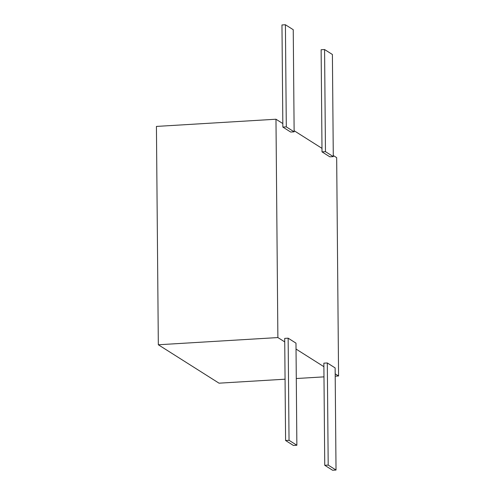 <?xml version="1.0" encoding="UTF-8"?>
<svg xmlns="http://www.w3.org/2000/svg" width="495" height="495" viewBox="0 0 495 495"><rect width="100%" height="100%" fill="white"/><g stroke="black" fill="none" stroke-linecap="round" stroke-linejoin="round"><path stroke-width="0.74" d="M335.189 373.836L338.574 375.983L335.208 376.181M323.978 376.862L296.288 378.526M285.058 379.201L219.025 383.18L158.332 344.768L156.426 126.423L275.975 119.227L277.881 337.565L158.332 344.768M338.574 375.983L336.668 157.639L333.284 155.498M321.985 148.345L294.123 130.711M282.831 123.564L275.975 119.227M277.881 337.565L284.736 341.903M296.029 349.055L323.891 366.69M296.87 445.259L289.037 440.303L285.596 440.513L293.424 445.469L296.87 445.259L295.979 343.134L288.146 338.178L284.705 338.382L285.596 440.513M289.037 440.303L288.146 338.178M294.135 131.837L286.302 126.875L282.862 127.085L290.689 132.041L294.135 131.837L293.244 29.706L285.411 24.75L281.964 24.96L282.862 127.085M286.302 126.875L285.411 24.75M333.29 156.618L325.463 151.662L322.016 151.866L329.849 156.822L333.29 156.618L332.399 54.487L324.571 49.531L321.125 49.741L322.016 151.866M325.463 151.662L324.571 49.531M336.025 470.04L328.197 465.083L324.751 465.294L332.584 470.25L336.025 470.04L335.134 367.915L327.306 362.959L323.86 363.163L324.751 465.294M328.197 465.083L327.306 362.959"/></g></svg>
